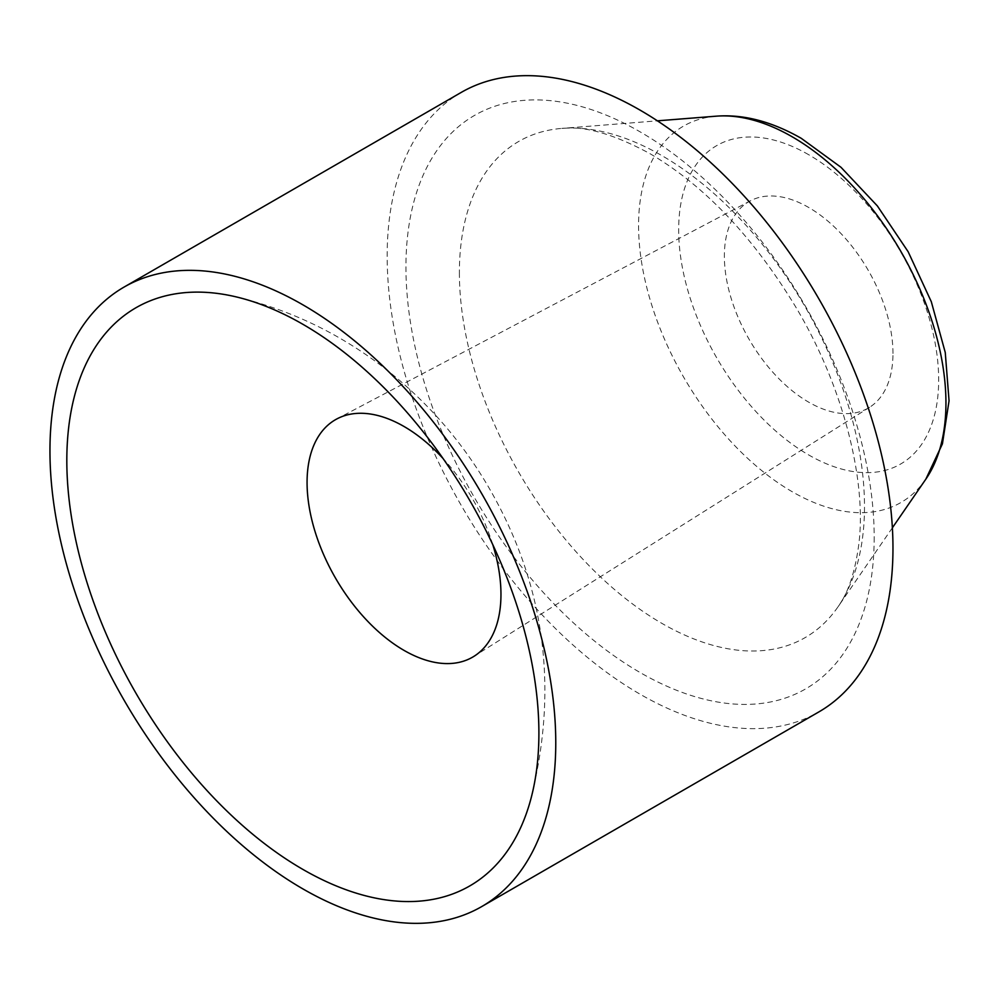 <?xml version="1.0" encoding="UTF-8"?>
<svg xmlns="http://www.w3.org/2000/svg" width="999" height="999" viewBox="0 0 999 999"><rect width="100%" height="100%" fill="white"/><g stroke="black" fill="none" stroke-linecap="round" stroke-linejoin="round"><path stroke-width="0.75" stroke-dasharray="5 3.75" d="M461.238 92.407A357.667 206.493 -120 0 0 387.162 256.144A357.667 206.493 -120 0 0 543.281 616.083A357.667 206.493 -120 0 0 818.893 711.9M892.969 353.484A119.218 68.831 -120 0 0 841.795 234.415A119.218 68.831 -120 0 0 750.386 200.824A119.218 68.831 -120 0 0 724.362 256.144A119.218 68.831 -120 0 0 777.272 377.023A119.218 68.831 -120 0 0 869.58 407.28A119.218 68.831 -120 0 0 892.969 353.484M492.769 544.605A137.1 79.158 -120 0 0 443.044 458.491M459.39 272.577A286.451 165.384 -120 0 0 610.164 585.739A286.451 165.384 -120 0 0 838.024 606.793A286.451 165.384 -120 0 0 864.497 506.468A286.451 165.384 -120 0 0 661.95 155.644A286.451 165.384 -120 0 0 561.825 128.409A286.451 165.384 -120 0 0 459.39 272.577M874.187 537.325A331.106 191.159 60 0 1 640.059 672.502A331.106 191.159 60 0 1 405.944 266.983A331.106 191.159 60 0 1 640.059 131.818A331.106 191.159 60 0 1 874.187 537.325M925.861 479.133A217.345 125.487 60 0 1 752.971 463.174A217.345 125.487 60 0 1 638.573 225.562A217.345 125.487 60 0 1 716.295 116.171M808.666 154.695A183.853 106.144 -120 0 0 678.671 229.758A183.853 106.144 -120 0 0 808.666 454.932A183.853 106.144 -120 0 0 938.673 379.87A183.853 106.144 -120 0 0 808.666 154.695M892.382 527.797L838.024 606.793C848.101 593.069 855.007 572.402 858.74 544.792C866.97 481.843 843.768 386.663 795.154 306.019C752.547 236.189 704.145 185.402 649.937 153.646C613.786 134.053 584.415 125.637 561.825 128.409L657.417 120.829M236.201 296.89C273.202 305.806 307.779 319.58 339.922 338.224C361.363 350.624 381.431 364.847 400.112 380.881C437.013 412.712 467.395 449.7 491.283 491.858C546.266 589.01 558.941 693.244 529.295 804.545M750.386 200.824L337 418.856M869.58 407.28L474.063 656.268"/><path stroke-width="1.5" d="M481.693 906.592L818.893 711.9A357.667 206.493 -120 0 0 892.969 548.176A357.667 206.493 -120 0 0 736.85 188.237A357.667 206.493 -120 0 0 461.238 92.407L124.026 287.1A357.667 206.493 -120 0 0 49.95 450.824A357.667 206.493 -120 0 0 206.069 810.763A357.667 206.493 -120 0 0 481.693 906.592A357.667 206.493 -120 0 0 555.769 742.856A357.667 206.493 -120 0 0 399.637 382.917A357.667 206.493 -120 0 0 124.026 287.1M538.898 733.129A333.816 192.732 -120 0 0 302.859 324.275A333.816 192.732 -120 0 0 236.201 296.89A333.816 192.732 -120 0 0 135.951 693.206A333.816 192.732 -120 0 0 529.295 804.545A333.816 192.732 -120 0 0 538.898 733.129M443.044 458.491A137.1 79.158 -120 0 0 404.021 426.486A137.1 79.158 -120 0 0 337 418.856A137.1 79.158 -120 0 0 307.068 482.467A137.1 79.158 -120 0 0 367.907 621.478A137.1 79.158 -120 0 0 474.063 656.268A137.1 79.158 -120 0 0 500.961 594.405A137.1 79.158 -120 0 0 492.769 544.605M657.417 120.829L716.295 116.171A217.345 125.487 60 0 1 792.257 136.826A217.345 125.487 60 0 1 945.941 403.022A217.345 125.487 60 0 1 925.861 479.133L892.382 527.797M925.861 479.133L942.419 443.868L949.05 400.836L945.254 352.472L931.305 301.71L908.166 251.76L877.372 205.931L840.971 167.27L801.26 138.324C771.727 121.478 743.406 114.098 716.295 116.171"/></g></svg>
